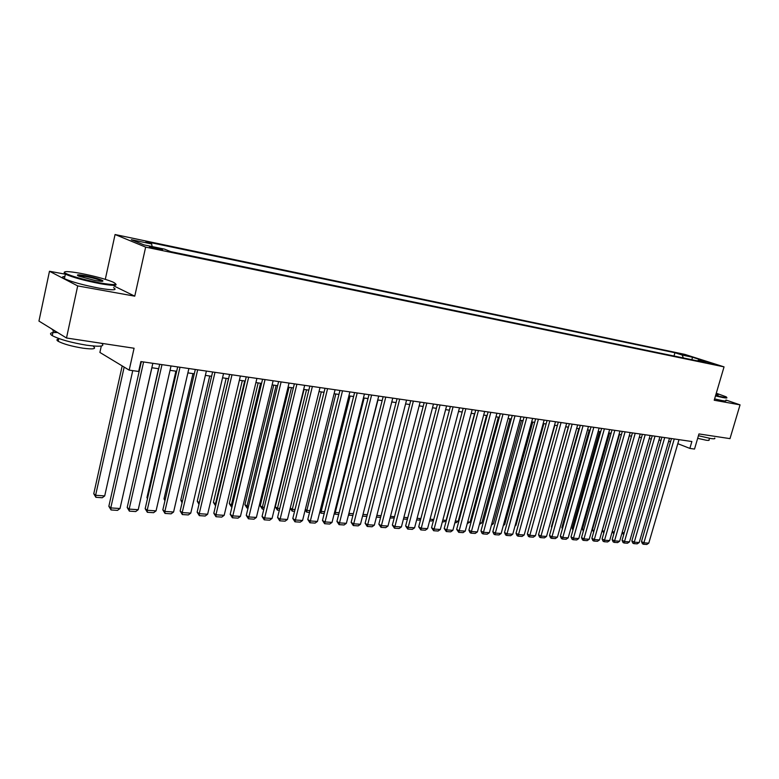 <?xml version="1.0" encoding="UTF-8"?>
<svg xmlns="http://www.w3.org/2000/svg" width="779" height="779" viewBox="0 0 779 779"><rect width="100%" height="100%" fill="white"/><g stroke="black" fill="none" stroke-linecap="round" stroke-linejoin="round"><path stroke-width="1.17" d="M158.75 249.387C162.11 250.059 163.239 250.117 162.129 249.572L153.22 247.138C149.831 246.466 148.692 246.398 149.802 246.953L158.75 249.387M101.309 346.012L99.897 352.439L129.187 370.142L138.662 371.466L140.882 361.573L691.879 441.518L689.863 448.412L694.517 449.064L698.967 433.932L729.991 438.635L740.05 404.866L725.96 400.026M65.378 274.198L49.476 271.267L38.95 321.084L66.497 337.998L77.696 285.912L134.757 296.166L145.654 247.118L115.068 234.528L105.292 279.33M145.654 247.118L724.042 366.87L684.751 354.367L115.068 234.528M49.476 271.267L77.696 285.912M708.14 362.508L715.833 364.708L708.14 362.508L707.994 362.985M683.319 357.951L682.229 355.068L674.945 352.741L145.897 241.626L151.671 243.963L131.31 239.698L143.959 244.869L164.564 249.153L170.659 251.617L705.93 362.634L698.364 360.219L697.439 360.872M682.229 355.068L692.404 357.201L708.549 362.342L698.364 360.219M129.187 370.142L134.076 348.242L66.497 337.998M724.042 366.87L714.216 400.231L740.05 404.866M677.808 443.679L689.863 448.412M151.847 367.746L158.682 368.72M170.036 370.337L176.667 371.281M187.875 372.878L194.312 373.803M205.374 375.381L211.606 376.267M222.541 377.825L228.578 378.691M239.377 380.23L245.239 381.058M255.901 382.586L261.578 383.395M272.124 384.894L277.626 385.683M288.045 387.163L293.371 387.923M303.674 389.393L308.844 390.133M319.02 391.584L324.025 392.295M334.094 393.736L338.953 394.427M348.895 395.849L353.608 396.521M363.442 397.923L368.009 398.575M377.737 399.958L382.158 400.591M391.779 401.964L396.063 402.568M405.586 403.931L409.744 404.525M419.151 405.869L423.182 406.443M432.491 407.768L436.396 408.323M445.617 409.637L449.395 410.182M458.519 411.478L462.181 412.003M471.207 413.289L474.762 413.795M483.691 415.071L487.128 415.558M495.97 416.823L499.31 417.291M508.054 418.547L511.287 419.005M519.953 420.241L523.079 420.689M531.658 421.906L534.686 422.345M543.177 423.552L546.108 423.971M554.521 425.168L557.355 425.577M565.69 426.765L568.436 427.155M576.684 428.333L579.342 428.713M587.512 429.872L590.092 430.242M598.184 431.4L600.667 431.751M608.691 432.9L611.096 433.241M619.042 434.37L621.369 434.701M629.247 435.831L631.496 436.143M639.296 437.262L641.468 437.574M649.199 438.674L651.302 438.966M658.966 440.067L660.991 440.349M668.586 441.44L670.544 441.712M674.001 356.013L674.945 352.741M151.671 243.963L152.119 246.573M691.956 359.742L692.404 357.201M134.757 296.166L113.919 285.942M678.986 439.648L648.79 543.138L644.019 542.827L641.487 541.6L642.451 543.761L643.464 544.258L674.263 438.957M671.459 438.558L641.487 541.6M648.79 543.138L646.804 544.472L643.464 544.258M622.246 532.213L624.096 533.109L651.254 438.966M623.736 534.54L624.145 533.118M623.58 534.53L622.061 532.836M715.619 395.469L722.717 397.047C726.34 397.689 727.44 397.592 726.038 396.774L716.281 393.22M726.7 397.514C727.489 398.137 726.223 398.157 722.912 397.563L715.482 395.917M716.067 393.921L718.18 394.895L715.833 394.749M714.694 438.071C715.424 438.85 714.129 439.005 710.808 438.528L698.442 435.734M709.484 438.314L709.026 439.872C709.552 440.447 708.608 440.563 706.202 440.232L697.682 438.324M725.824 400.484C726.603 401.117 725.337 401.146 722.026 400.562L714.596 398.926M717.401 395.002L715.94 394.369M99.907 282.904C114.815 285.387 119.051 285.056 112.634 281.91C104.902 278.872 94.259 276.029 80.724 273.38C67.987 271.121 62.758 271.024 65.037 273.069C71.376 276.263 82.993 279.544 99.907 282.904M115.769 284.033C117.551 285.893 112.293 285.757 100.014 283.634C84.453 280.596 72.905 277.441 65.378 274.169L64.287 273.556L64.258 272.173M95.009 280.469L78.903 276.194C75.621 274.568 77.793 274.412 85.417 275.708C93.821 277.392 99.566 279.018 102.643 280.596C103.792 281.589 101.241 281.55 95.009 280.469M102.185 281.307L101.416 280.8C98.008 279.301 92.711 277.84 85.515 276.428L77.91 275.717M101.611 343.325C105.34 346.382 100.345 347.006 86.615 345.204C71.074 342.604 59.623 339.43 52.261 335.661C48.804 333.354 50.547 332.312 57.49 332.545M93.548 346.616C96.547 348.953 92.983 349.479 82.866 348.174C71.687 346.324 63.459 344.036 58.201 341.299C56.361 340.121 56.526 339.381 58.678 339.079M113.539 287.665C117.853 290.314 113.023 290.479 99.04 288.152C83.47 285.143 71.931 281.988 64.414 278.678C61.775 277.295 61.931 276.564 64.891 276.477M57.86 332.691L53.342 330.598L51.541 328.816M669.502 438.275L639.208 542.515L634.369 542.194L631.847 540.957L632.821 543.138L633.824 543.635L664.711 437.574M661.907 437.165L631.847 540.957M639.208 542.515L637.212 543.849L633.824 543.635M659.881 436.873L629.5 541.872L624.583 541.551L622.07 540.305L623.044 542.505L624.057 543.002L655.022 436.172M652.227 435.763L622.07 540.305M629.5 541.872L627.494 543.226L624.057 543.002M650.124 435.461L619.646 541.23L614.66 540.908L612.148 539.652L613.141 541.863L614.144 542.369L645.197 434.74M642.393 434.341L612.148 539.652M619.646 541.23L617.63 542.593L614.144 542.369M640.221 434.02L609.645 540.577L604.601 540.246L602.089 538.98L603.082 541.21L604.085 541.717L635.216 433.299M632.421 432.89L602.089 538.98M609.645 540.577L607.62 541.95L604.085 541.717M612.294 531.356L614.251 532.31M613.833 533.781L612.216 531.629M629.335 435.841L602.284 530.518L604.231 531.482M603.813 532.953L602.284 530.518M619.529 434.439L592.4 529.808L594.056 530.635M593.637 532.115L592.4 529.808M609.567 433.017L582.371 529.077L583.744 529.769M583.325 531.22L582.371 529.077M630.172 432.569L599.509 539.915L594.387 539.574L591.874 538.308L592.877 540.548L593.88 541.064L625.099 431.829M622.304 431.42L591.874 538.308M599.509 539.915L597.474 541.288L593.88 541.064M599.479 431.585L572.195 528.347L573.266 528.892M572.945 530.032L572.195 528.347M619.977 431.089L589.226 539.243L584.016 538.902L581.514 537.617L582.526 539.886L583.529 540.392L614.826 430.339M612.031 429.93L581.514 537.617M589.226 539.243L587.171 540.626L583.529 540.392M589.226 430.115L561.873 527.597L562.642 527.987M562.419 528.805L561.873 527.597M609.626 429.58L578.778 538.552L573.5 538.211L571.007 536.926L572.029 539.204L573.023 539.72L604.397 428.83M601.612 428.421L571.007 536.926M578.778 538.552L576.723 539.954L573.023 539.72M578.836 428.635L551.405 526.838L551.863 527.071M551.727 527.558L551.405 526.838M599.129 428.061L568.183 537.861L562.827 537.51L560.335 536.215L561.367 538.513L562.36 539.029L593.812 427.291M591.027 426.882L560.335 536.215M568.183 537.861L566.109 539.272L562.36 539.029M568.29 427.135L540.908 526.137M588.457 426.512L557.433 537.159L551.99 536.799L549.507 535.504L550.549 537.812L551.542 538.338L583.062 425.733M580.287 425.324L549.507 535.504M557.433 537.159L555.349 538.581L551.542 538.338M577.629 424.945L546.517 536.439L540.996 536.079L538.513 534.774L539.565 537.101L540.558 537.627L572.156 424.146M569.381 423.747L538.513 534.774M546.517 536.439L544.424 537.87L540.558 537.627M566.635 423.348L535.436 535.718L529.827 535.348L527.354 534.034L528.415 536.38L529.399 536.906L561.075 422.539M558.309 422.14L527.354 534.034M535.436 535.718L533.323 537.159L529.399 536.906M555.476 421.731L524.179 534.978L518.493 534.608L516.019 533.284L517.09 535.64L518.074 536.176L549.828 420.903M547.062 420.504L516.019 533.284M524.179 534.978L522.066 536.429L518.074 536.176M544.131 420.085L512.757 534.228L506.973 533.849L504.519 532.515L505.59 534.9L506.574 535.436L538.396 419.248M535.64 418.849L504.519 532.515M512.757 534.228L510.625 535.699L506.574 535.436M532.612 418.411L501.15 533.469L495.278 533.089L492.834 531.745L493.915 534.141L494.899 534.686L526.779 417.563M524.033 417.164L492.834 531.745M501.15 533.469L499.008 534.949L494.899 534.686M520.908 416.716L489.368 532.7L483.408 532.31L480.964 530.957L482.065 533.381L483.038 533.917L514.987 415.85M512.251 415.46L480.964 530.957M489.368 532.7L487.206 534.19L483.038 533.917M509.018 414.983L477.391 531.911L471.334 531.521L468.909 530.158L470.01 532.602L470.983 533.148L503 414.116M500.274 413.717L468.909 530.158M477.391 531.911L475.229 533.42L470.983 533.148M496.934 413.23L465.229 531.122L459.074 530.713L456.66 529.35L458.743 532.359L490.819 412.344M488.102 411.955L456.66 529.35M465.229 531.122L463.047 532.632L458.743 532.359M484.655 411.448L452.872 530.314L446.62 529.895L444.205 528.522L446.299 531.551L478.442 410.552M475.726 410.153L444.205 528.522M452.872 530.314L450.681 531.833L446.299 531.551M472.171 409.647L440.32 529.486L433.961 529.068L431.556 527.685L433.66 530.742L465.861 408.722M463.154 408.332L431.556 527.685M440.32 529.486L438.11 531.025L433.66 530.742M459.493 407.797L427.554 528.649L421.098 528.23L418.703 526.828L420.816 529.915L453.066 406.872M450.369 406.482L418.703 526.828M427.554 528.649L425.334 530.207L420.816 529.915M554.843 425.217L526.546 526.438M543.888 423.649L515.922 525.367L515.026 525.991M515.201 525.319L515.922 525.367M532.768 422.072L504.724 524.569L503.322 525.533M503.604 524.491L504.724 524.569M521.472 420.456L493.36 523.751L491.442 525.085M491.831 523.644L493.36 523.751M510.011 418.82L481.831 522.933L479.436 524.364M479.864 522.787L481.831 522.933M498.365 417.164L470.107 522.086L467.283 523.507M467.712 521.92L470.107 522.086M486.534 415.47L458.218 521.239L456.095 522.719L454.926 522.631M455.355 521.034L458.218 521.239M474.518 413.756L446.133 520.372L444.001 521.862L442.375 521.745M442.803 520.138L446.133 520.372M430.047 519.223L433.728 519.486M433.699 519.612L431.712 520.995L429.618 520.849M417.077 518.298L420.884 518.561M420.757 519.048L419.238 520.119L416.648 519.934M403.892 517.353L407.816 517.626M407.592 518.493L406.55 519.223L403.464 518.999M446.591 405.927L414.584 527.802L408.011 527.373L405.635 525.961L407.748 529.068L440.057 404.983M437.379 404.593L405.635 525.961M414.584 527.802L412.344 529.369L407.748 529.068M433.475 404.028L401.389 526.935L394.719 526.497L392.353 525.085L394.476 528.211L426.834 403.064M424.156 402.675L392.353 525.085M401.389 526.935L399.14 528.513L394.476 528.211M420.134 402.091L387.981 526.059L381.194 525.611L378.847 524.189L380.97 527.344L413.376 401.107M410.718 400.727L378.847 524.189M387.981 526.059L385.722 527.656L380.97 527.344M406.56 400.124L374.348 525.163L367.445 524.715L365.117 523.274L367.24 526.458L399.695 399.13M397.047 398.741L365.117 523.274M374.348 525.163L372.07 526.77L367.24 526.458M390.493 516.389L394.534 516.681M394.213 517.928L390.055 518.054M376.861 515.416L381.038 515.717M380.61 517.363L376.432 517.1M362.995 514.422L367.308 514.734M366.87 516.419L362.566 516.117M348.924 513.303L377.961 399.987M352.906 515.435L348.953 515.162L349.119 513.429L353.345 513.731M392.762 398.118L360.482 524.257L353.462 523.8L351.144 522.349L353.276 525.562L385.771 397.105M383.141 396.725L351.144 522.349M360.482 524.257L358.194 525.874L353.276 525.562M334.639 512.046L335.272 512.436L364.153 398.02M338.699 514.432L335.116 514.179L335.272 512.436L339.138 512.709M335.116 514.179L334.24 513.634M378.721 396.083L346.373 523.332L339.235 522.865L336.937 521.414L339.069 524.647L371.602 395.05M368.993 394.671L336.937 521.414M346.373 523.332L344.075 524.968L339.069 524.647M320.111 510.751L321.182 511.423L350.112 396.014M324.249 513.419L321.055 513.186L321.182 511.423L324.687 511.676M321.055 513.186L319.828 511.871M364.426 394.008L332.029 522.397L324.755 521.92L322.477 520.45L324.619 523.712L357.191 392.957M354.591 392.587L322.477 520.45M332.029 522.397L329.712 524.043L324.619 523.712M305.319 509.417L306.848 510.401L335.827 393.979M309.545 512.378L306.751 512.183L306.848 510.401L309.974 510.625M306.751 512.183L305.154 510.07M349.888 391.895L317.433 521.433L310.032 520.956L307.773 519.476L309.915 522.767L342.517 390.834M339.936 390.454L307.773 519.476M317.433 521.433L315.096 523.099L309.915 522.767M290.275 508.054L292.271 509.359L321.299 391.905M294.579 511.326L292.193 511.151L292.271 509.359L295.017 509.554M292.193 511.151L290.226 508.21M335.077 389.753L302.573 520.469L295.046 519.973L292.807 518.483L294.959 521.803L327.579 388.663M325.018 388.293L292.807 518.483M302.573 520.469L300.227 522.144L294.959 521.803M304.063 389.451L275.299 506.876L277.451 508.298L306.517 389.802M279.34 510.245L277.392 510.109L277.451 508.298L279.778 508.463M277.392 510.109L275.299 506.876M320.013 387.562L287.451 519.476L279.788 518.97L277.567 517.48L279.729 520.82L312.369 386.462M309.838 386.092L277.567 517.48M287.451 519.476L285.085 521.17L279.729 520.82M289.038 387.309L260.235 505.785L262.357 507.217L291.463 387.66M263.838 509.154L262.328 509.047L262.357 507.217L264.276 507.353M262.328 509.047L260.235 505.785M304.667 385.342L272.056 518.463L264.256 517.957L262.065 516.448L264.227 519.827L296.887 384.213M294.365 383.843L262.065 516.448M272.056 518.463L269.68 520.177L264.227 519.827M273.741 385.128L244.908 504.675L247.011 506.116L276.146 385.469M248.053 508.044L247.001 507.966L247.011 506.116L248.491 506.223M247.001 507.966L244.908 504.675M289.038 383.073L256.388 517.441L248.443 516.925L246.271 515.406L248.443 518.804L281.112 381.924M278.619 381.564L246.271 515.406M256.388 517.441L253.993 519.165L248.443 518.804M258.17 382.908L229.299 503.546L231.382 504.996L260.546 383.249M231.976 506.905L231.412 506.866L231.382 504.996L232.415 505.074M231.412 506.866L229.299 503.546M273.117 380.765L240.429 516.399L232.346 515.864L230.195 514.335L232.366 517.772L265.045 379.587M262.572 379.237L230.195 514.335M240.429 516.399L238.023 518.132L232.366 517.772M242.308 380.649L213.417 502.397L215.481 503.857L244.674 380.98M215.598 505.756L215.481 503.857L216.036 503.906M215.53 505.746L213.417 502.397M256.904 378.409L224.177 515.328L215.939 514.792L213.816 513.254L215.997 516.72L215.939 514.792L248.676 377.221M246.232 376.861L213.816 513.254M224.177 515.328L221.762 517.09L215.997 516.72M226.163 378.341L197.253 501.228L199.288 502.698L228.5 378.672M198.976 504.325L197.253 501.228M240.38 376.014L207.623 514.247L199.239 513.702L197.136 512.144L199.317 515.64L199.239 513.702L231.996 374.796M229.581 374.446L197.136 512.144M207.623 514.247L205.189 516.019L199.317 515.64M209.726 375.994L180.786 500.04L182.422 501.248M182.072 502.776L180.786 500.04M223.544 373.569L190.767 513.147L182.208 512.582L180.144 511.014L182.325 514.549L182.208 512.582L215.004 372.333M212.609 371.982L180.144 511.014M190.767 513.147L188.314 514.929L182.325 514.549M192.968 373.608L164.028 498.823L165.177 499.699M164.934 500.77L164.028 498.823M206.377 371.077L173.581 512.017L164.866 511.443L162.83 509.875L165.012 513.429L164.866 511.443L197.671 369.821M195.305 369.47L162.83 509.875M173.581 512.017L171.107 513.828L165.012 513.429M175.908 371.174L146.949 497.586L147.611 498.102M147.474 498.706L146.949 497.586M188.878 368.545L156.063 510.868L147.182 510.284L145.176 508.697L147.367 512.3L147.182 510.284L180.007 367.25M177.67 366.919L145.176 508.697M156.063 510.868L153.58 512.699L147.367 512.3M158.517 368.691L129.703 496.447M171.039 365.955L138.214 509.7L129.158 509.106L127.191 507.509L129.382 511.141L129.158 509.106L161.983 364.64M159.685 364.309L127.191 507.509M138.214 509.7L135.721 511.55L129.382 511.141M151.895 367.746L122.566 497.265M152.84 363.316L120.015 508.512L110.784 507.908L108.846 506.292L111.046 509.953L110.784 507.908L143.609 361.972M141.35 361.641L108.846 506.292M120.015 508.512L117.502 510.372L111.046 509.953M122.196 365.916L93.762 493.74L95.613 495.278L124.163 367.104M132.751 370.638L104.698 495.931L102.253 497.752L95.885 497.304L93.762 493.74M95.885 497.304L95.613 495.278L104.698 495.931M64.414 278.678L65.378 274.169M101.416 280.8L101.309 281.307M58.795 338.524L58.201 341.299M52.261 335.661L53.342 330.598M101.903 281.073L102.643 280.596M65.037 273.069L64.287 273.556"/></g></svg>
